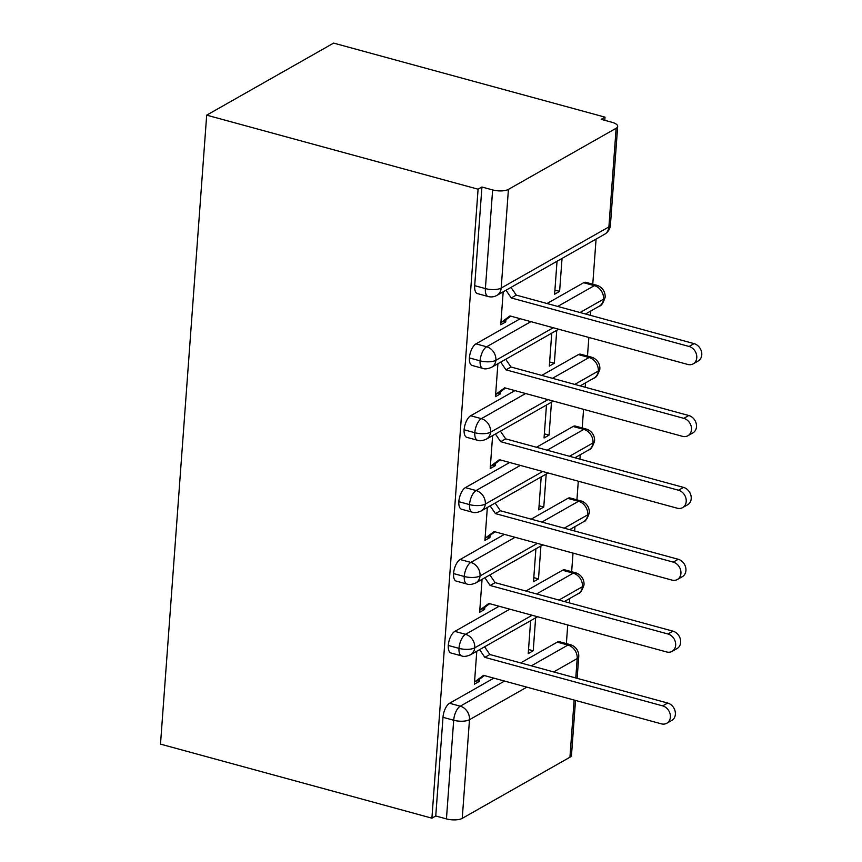 <?xml version="1.0" encoding="UTF-8"?>
<svg xmlns="http://www.w3.org/2000/svg" width="862" height="862" viewBox="0 0 862 862"><rect width="100%" height="100%" fill="white"/><g stroke="black" fill="none" stroke-linecap="round" stroke-linejoin="round"><path stroke-width="1.29" d="M604.801 120.324L605.027 117.157L333.626 43.1L206.686 115.152L160.494 744.111L431.905 818.167L478.087 189.198L206.686 115.152M566.366 643.602L567.735 624.982M569.362 602.894L569.685 598.519M571.646 571.721L573.014 553.102M574.642 531.014L574.965 526.639M576.926 499.831L578.294 481.222M579.921 459.123L580.234 454.748M582.206 427.951L583.574 409.331M585.201 387.243L585.513 382.868M587.485 356.071L588.854 337.451M590.47 315.363L590.793 310.988M592.765 284.191L596.073 239.108M616.136 128.266L508.429 189.392L501.188 288.059L608.895 226.921L616.136 128.266A11.594 4.191 4.2 0 0 617.677 126.38A11.594 4.191 4.2 0 0 611.88 122.253L601.18 119.333L605.027 117.157M474.693 285.678L485.392 288.598A11.594 5.14 105.3 0 0 488.107 296.506L477.408 293.586A11.594 5.14 -74.7 0 1 474.693 285.678L481.933 187.022L478.087 189.198M488.107 296.506A11.594 11.594 0 0 0 496.878 295.407A11.594 9.514 60.4 0 0 501.188 288.059A11.594 4.191 4.2 0 1 485.392 288.598L492.633 189.931L481.933 187.022M492.633 189.931A11.594 4.191 4.2 0 0 508.429 189.392M526.844 687.143L469.488 719.705L462.247 818.361L569.944 757.224L574.146 700.052M575.514 700.429L571.484 755.338A11.594 4.191 -175.8 0 1 569.944 757.224M462.247 818.361A11.594 4.191 -175.8 0 1 446.441 818.9L435.752 815.98L431.905 818.167M503.3 321.278L505.757 321.946L500.757 324.78L503.182 291.83M557.035 261.261L554.611 294.222L559.61 291.378L554.912 290.095M559.61 291.378L562.035 258.428M505.757 321.946L505.919 319.791L510.8 316.16M531.337 665.841L567.961 645.056L557.261 642.136L520.637 662.921M493.829 678.135L449.555 703.263L460.254 706.183L504.529 681.055M557.261 642.136A11.594 5.14 -74.7 0 1 559.524 641.727L570.224 644.647A11.594 5.14 -74.7 0 0 567.961 645.056A11.594 9.514 60.4 0 1 577.195 658.568L553.663 671.929M435.752 815.98L442.993 717.324A11.594 5.14 -74.7 0 1 449.555 703.263M562.541 570.256A11.594 5.14 -74.7 0 1 564.804 569.847L575.493 572.767A11.594 5.14 -74.7 0 0 573.241 573.176L562.541 570.256L525.917 591.041M532.123 615.263L474.768 647.825A11.594 4.191 -175.8 0 1 458.972 648.364A11.594 5.14 105.3 0 0 461.709 655.917L451.009 652.997A11.594 5.14 -74.7 0 1 448.272 645.444A11.594 5.14 -74.7 0 1 454.834 631.383L465.534 634.303L509.808 609.175M499.109 606.255L454.834 631.383M476.783 651.241L474.369 684.191L479.369 681.357L479.52 679.202L484.401 675.571M530.636 620.672L528.223 653.622L533.222 650.788L535.636 617.838M567.821 498.376A11.594 5.14 -74.7 0 1 570.084 497.967L580.772 500.887A11.594 5.14 -74.7 0 0 578.521 501.285L567.821 498.376L531.197 519.161M537.403 543.383L480.048 575.945A11.594 4.191 -175.8 0 1 464.252 576.484A11.594 5.14 105.3 0 0 466.988 584.037L456.289 581.117A11.594 5.14 -74.7 0 1 453.552 573.564A11.594 5.14 -74.7 0 1 460.114 559.503L470.814 562.423L515.088 537.295M504.389 534.375L460.114 559.503M482.063 579.361L479.638 612.311L484.649 609.466L484.8 607.311L489.681 603.68M535.916 548.792L533.492 581.742L538.502 578.908L540.916 545.958M573.101 426.485A11.594 5.14 -74.7 0 1 575.363 426.087L586.052 429.007A11.594 5.14 -74.7 0 0 583.789 429.405L573.101 426.485L536.476 447.27M542.683 471.503L485.328 504.054A11.594 4.191 -175.8 0 1 469.521 504.593A11.594 5.14 105.3 0 0 472.268 512.157L461.569 509.237A11.594 5.14 -74.7 0 1 458.832 501.684A11.594 5.14 -74.7 0 1 465.394 487.623L476.083 490.543L520.357 465.415M509.668 462.495L465.394 487.623M487.342 507.481L484.918 540.431L489.918 537.586L490.079 535.431L494.96 531.8M541.196 476.912L538.772 509.862L543.771 507.028L546.196 474.078M578.38 354.605A11.594 5.14 -74.7 0 1 580.632 354.207L591.332 357.127A11.594 5.14 -74.7 0 0 589.069 357.525L578.38 354.605L541.756 375.39M547.963 399.623L490.597 432.174A11.594 4.191 -175.8 0 1 474.8 432.713A11.594 5.14 105.3 0 0 477.548 440.267L466.848 437.357A11.594 5.14 -74.7 0 1 464.112 429.793A11.594 5.14 -74.7 0 1 470.674 415.743L481.362 418.663L525.637 393.525M514.948 390.615L470.674 415.743M492.622 435.601L490.198 468.551L495.197 465.706L495.359 463.551L500.24 459.92M546.476 405.032L544.051 437.982L549.051 435.138L551.475 402.198M583.66 282.725A11.594 5.14 -74.7 0 1 585.912 282.327L596.612 285.236A11.594 5.14 -74.7 0 0 594.349 285.645L583.66 282.725L547.036 303.51M553.242 327.743L495.876 360.294A11.594 4.191 -175.8 0 1 480.08 360.833A11.594 5.14 105.3 0 0 482.828 368.386L472.128 365.466A11.594 5.14 -74.7 0 1 469.391 357.913A11.594 5.14 -74.7 0 1 475.953 343.863L486.642 346.772L530.917 321.645M520.228 318.724L475.953 343.863M497.902 363.721L495.478 396.66L500.477 393.826L500.639 391.671L505.52 388.04M551.755 333.152L549.331 366.102L554.331 363.258L556.755 330.308M482.828 368.386C484.767 369.302 487.698 368.936 491.609 367.287A11.594 9.514 60.4 0 0 495.876 360.294A11.594 9.514 60.4 0 0 486.642 346.772A11.594 5.14 105.3 0 0 480.08 360.833L469.391 357.913M596.612 285.236A11.594 11.594 0 0 1 605.124 297.271A11.594 4.191 -175.8 0 1 605.124 297.325A11.594 4.191 -175.8 0 1 603.583 299.168L580.051 312.518M500.477 393.826L498.02 393.158M554.331 363.258L549.633 361.975M495.197 465.706L492.741 465.038M549.051 435.138L544.353 433.855M489.918 537.586L487.461 536.918M543.771 507.028L539.073 505.746M484.649 609.466L482.181 608.798M538.502 578.908L533.804 577.626M479.369 681.357L476.901 680.678M533.222 650.788L528.525 649.506M477.548 440.267C479.498 441.182 482.418 440.816 486.33 439.167A11.594 9.514 60.4 0 0 490.597 432.174A11.594 9.514 60.4 0 0 481.362 418.663A11.594 5.14 105.3 0 0 474.8 432.713L464.112 429.793M591.332 357.127A11.594 11.594 0 0 1 599.844 369.162A11.594 4.191 -175.8 0 1 599.844 369.216A11.594 4.191 -175.8 0 1 598.303 371.048L574.771 384.398M472.268 512.157C474.219 513.062 477.139 512.696 481.05 511.047A11.594 9.514 60.4 0 0 485.328 504.054A11.594 9.514 60.4 0 0 476.083 490.543A11.594 5.14 105.3 0 0 469.521 504.593L458.832 501.684M586.052 429.007A11.594 11.594 0 0 1 594.564 441.042A11.594 4.191 -175.8 0 1 594.564 441.096A11.594 4.191 -175.8 0 1 593.034 442.928L569.491 456.289M466.988 584.037C468.939 584.942 471.87 584.576 475.77 582.927A11.594 9.514 60.4 0 0 480.048 575.945A11.594 9.514 60.4 0 0 470.814 562.423A11.594 5.14 105.3 0 0 464.252 576.484L453.552 573.564M580.772 500.887A11.594 11.594 0 0 1 589.285 512.922A11.594 4.191 -175.8 0 1 589.285 512.976A11.594 4.191 -175.8 0 1 587.755 514.808L564.222 528.169M461.709 655.917C463.659 656.822 466.59 656.456 470.49 654.808A11.594 9.514 60.4 0 0 474.768 647.825A11.594 9.514 60.4 0 0 465.534 634.303A11.594 5.14 105.3 0 0 458.972 648.364L448.272 645.444M575.493 572.767A11.594 11.594 0 0 1 584.005 584.802A11.594 4.191 -175.8 0 1 584.005 584.856A11.594 4.191 -175.8 0 1 582.475 586.688L558.942 600.049M505.919 319.791L500.919 322.625L509.938 315.923L687.747 364.443A9.665 7.93 -119.6 0 0 693.177 363.861A9.665 7.93 -119.6 0 0 696.507 354.584A9.665 7.93 -119.6 0 0 689.072 346.47L694.072 343.626A9.665 7.93 60.4 0 1 701.506 351.75A9.665 7.93 60.4 0 1 698.177 361.016L693.177 363.861M510.983 287.402L516.252 295.116L694.072 343.626M505.983 290.235L511.252 297.95L689.072 346.47M511.252 297.95L516.252 295.116M500.639 391.671L495.639 394.505L504.658 387.803L682.467 436.323A9.665 7.93 -119.6 0 0 687.898 435.741A9.665 7.93 -119.6 0 0 691.227 426.464A9.665 7.93 -119.6 0 0 683.792 418.35L688.792 415.516A9.665 7.93 60.4 0 1 696.227 423.63A9.665 7.93 60.4 0 1 692.897 432.896L687.898 435.741M505.703 359.282L510.972 366.996L688.792 415.516M500.703 362.126L505.972 369.83L683.792 418.35M505.972 369.83L510.972 366.996M495.359 463.551L490.359 466.385L499.378 459.683L677.198 508.203A9.665 7.93 -119.6 0 0 682.618 507.621A9.665 7.93 -119.6 0 0 685.947 498.355A9.665 7.93 -119.6 0 0 678.513 490.23L683.512 487.396A9.665 7.93 60.4 0 1 690.947 495.51A9.665 7.93 60.4 0 1 687.628 504.787L682.618 507.621M500.423 431.162L505.692 438.877L683.512 487.396M495.424 434.006L500.693 441.71L678.513 490.23M500.693 441.71L505.692 438.877M490.079 535.431L485.08 538.276L494.098 531.563L671.918 580.083A9.665 7.93 -119.6 0 0 677.349 579.501A9.665 7.93 -119.6 0 0 680.668 570.235A9.665 7.93 -119.6 0 0 673.233 562.11L678.232 559.276A9.665 7.93 60.4 0 1 685.667 567.39A9.665 7.93 60.4 0 1 682.348 576.667L677.349 579.501M495.154 503.052L500.413 510.757L678.232 559.276M490.144 505.886L495.413 513.601L673.233 562.11M495.413 513.601L500.413 510.757M484.8 607.311L479.8 610.156L488.819 603.443L666.638 651.963A9.665 7.93 -119.6 0 0 672.069 651.381A9.665 7.93 -119.6 0 0 675.388 642.115A9.665 7.93 -119.6 0 0 667.953 633.99L672.953 631.156A9.665 7.93 60.4 0 1 680.387 639.27A9.665 7.93 60.4 0 1 677.069 648.547L672.069 651.381M489.875 574.932L495.133 582.637L672.953 631.156M484.875 577.766L490.133 585.481L667.953 633.99M490.133 585.481L495.133 582.637M479.52 679.202L474.52 682.036L483.539 675.334L661.359 723.843A9.665 7.93 -119.6 0 0 666.789 723.261A9.665 7.93 -119.6 0 0 670.108 713.995A9.665 7.93 -119.6 0 0 662.673 705.881L667.673 703.036A9.665 7.93 60.4 0 1 675.108 711.161A9.665 7.93 60.4 0 1 671.789 720.427L666.789 723.261M484.595 646.812L489.864 654.517L667.673 703.036M479.595 649.646L484.853 657.361L662.673 705.881M484.853 657.361L489.864 654.517M496.878 295.407L604.585 234.27A11.594 9.514 60.4 0 0 608.895 226.921A11.594 4.191 4.2 0 0 610.425 225.036L617.677 126.38M575.773 677.963L577.195 658.568A11.594 4.191 -175.8 0 0 578.736 656.682L577.141 678.34M446.441 818.9L453.692 720.244L442.993 717.324M469.488 719.705A11.594 4.191 -175.8 0 1 453.692 720.244A11.594 5.14 105.3 0 1 460.254 706.183A11.594 9.514 60.4 0 1 469.488 719.705M557.736 306.43L594.349 285.645A11.594 9.514 60.4 0 1 603.583 299.168A11.594 9.514 60.4 0 1 599.316 306.15L585.481 314.005M552.456 378.31L589.069 357.525A11.594 9.514 60.4 0 1 598.303 371.048A11.594 9.514 60.4 0 1 594.037 378.03L580.212 385.885M547.176 450.19L583.789 429.405A11.594 9.514 60.4 0 1 593.034 442.928A11.594 9.514 60.4 0 1 588.757 449.921L574.932 457.765M541.896 522.07L578.521 501.285A11.594 9.514 60.4 0 1 587.755 514.808A11.594 9.514 60.4 0 1 583.477 521.801L569.653 529.645M536.617 593.961L573.241 573.176A11.594 9.514 60.4 0 1 582.475 586.688A11.594 9.514 60.4 0 1 578.197 593.681L564.373 601.525M604.585 234.27A11.594 11.594 0 0 0 610.425 225.036M558.673 329.219L491.609 367.287M599.316 306.15C601.277 305.967 603.206 303.025 605.124 297.325M553.393 401.099L486.33 439.167M594.037 378.03C595.998 377.847 597.926 374.905 599.844 369.216M548.113 472.979L481.05 511.047M588.757 449.921C590.718 449.727 592.657 446.785 594.564 441.096M542.834 544.87L475.77 582.927M583.477 521.801C585.438 521.607 587.378 518.665 589.285 512.976M578.736 656.682A11.594 11.594 0 0 0 570.224 644.647M537.565 616.75L470.49 654.808M578.197 593.681C580.158 593.487 582.098 590.545 584.005 584.856"/></g></svg>
